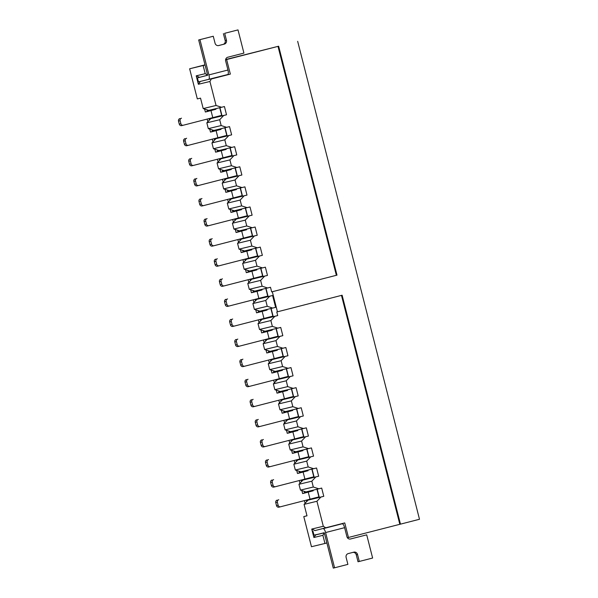 <?xml version="1.0" encoding="UTF-8"?>
<svg xmlns="http://www.w3.org/2000/svg" width="598" height="598" viewBox="0 0 598 598"><rect width="100%" height="100%" fill="white"/><g stroke="black" fill="none" stroke-linecap="round" stroke-linejoin="round"><path stroke-width="0.9" d="M319.242 497.252L308.075 500.137L320.924 497.043L316.933 501.274L304.083 504.368L306.998 515.82L303.784 516.59L311.468 546.714L324.961 543.462L322.89 535.33L313.89 537.497L311.737 529.066L323.309 526.277L316.933 501.274M318.824 488.813L305.974 491.907L300.45 490.113L313.3 487.019L318.824 488.813L321.679 488.08L323.78 496.31L320.924 497.043M323.78 496.31L319.28 497.394L317.194 489.201M313.3 487.019L311.82 481.196L298.963 484.29L302.954 480.059L304.591 479.641M302.954 480.059L318.659 476.232L316.559 467.995L300.854 471.822L295.33 470.035L308.179 466.941L306.699 461.118L293.842 464.212L297.834 459.974L299.471 459.556M297.834 459.974L313.539 456.147L311.438 447.917L295.733 451.744L290.209 449.95L303.066 446.856L301.579 441.032L288.729 444.127L292.714 439.896L294.351 439.478M292.714 439.896L308.419 436.069L306.326 427.839L290.621 431.666L285.096 429.872L297.946 426.778L296.459 420.955L283.609 424.049L287.601 419.818L298.768 416.926M287.601 419.818L303.306 415.991L301.205 407.754L285.5 411.581L279.976 409.787L292.826 406.692L291.346 400.869L278.489 403.964L282.48 399.733L293.648 396.848M282.48 399.733L298.185 395.906L296.085 387.676L280.38 391.503L274.856 389.709L287.705 386.614L286.225 380.791L273.368 383.886L277.36 379.655L278.997 379.237M277.36 379.655L293.065 375.828L290.964 367.591L275.259 371.418L269.735 369.631L282.592 366.529L281.105 360.706L268.255 363.808L272.24 359.57L283.415 356.685M272.24 359.57L287.944 355.743L285.851 347.513L270.147 351.34L264.622 349.546L277.472 346.451L275.984 340.628L263.135 343.723L267.127 339.492L278.294 336.599M267.127 339.492L282.832 335.665L280.731 327.427L265.026 331.255L259.502 329.468L272.352 326.373L270.872 320.55L258.015 323.645L262.006 319.407L263.643 318.988M266.005 288.393L268.091 296.586L272.591 295.502L275.611 307.35L259.906 311.177L254.382 309.383L267.231 306.288L265.751 300.465L252.894 303.56L256.886 299.329L258.523 298.91M225.588 59.8L278.003 46.375L336.36 275.297L271.671 291.884L270.49 287.272L254.785 291.099L249.261 289.305L262.118 286.21L260.631 280.387L247.781 283.482L251.765 279.251L262.941 276.358M251.765 279.251L267.47 275.424L265.377 267.186L249.665 271.014L244.141 269.22L256.998 266.125L255.51 260.302L242.661 263.397L246.645 259.166L257.82 256.28M246.645 259.166L262.358 255.339L260.257 247.109L244.552 250.936L239.028 249.142L251.878 246.047L250.39 240.224L237.541 243.319L241.532 239.088L243.169 238.669M241.532 239.088L257.237 235.261L255.137 227.023L239.432 230.85L233.908 229.064L246.757 225.962L245.277 220.139L232.42 223.241L236.412 219.003L247.579 216.117M236.412 219.003L252.117 215.175L250.016 206.945L234.311 210.773L228.787 208.979L241.644 205.884L240.157 200.061L227.307 203.156L231.291 198.925L242.467 196.032M231.291 198.925L246.996 195.098L244.903 186.86L229.191 190.695L223.667 188.901L236.524 185.806L235.036 179.983L222.187 183.078L226.171 178.847L227.808 178.421M226.171 178.847L241.884 175.012L239.783 166.782L224.078 170.609L218.554 168.815L231.404 165.721L229.916 159.898L217.067 162.992L221.058 158.762L222.695 158.343M221.058 158.762L236.763 154.934L234.663 146.704L218.958 150.532L213.434 148.738L226.283 145.643L224.803 139.82L211.946 142.915L215.938 138.684L227.105 135.791M215.938 138.684L231.643 134.856L229.542 126.619L213.837 130.446L208.313 128.652L221.17 125.558L219.683 119.735L206.833 122.829L210.817 118.598L221.993 115.713M305.1 503.299L304.419 500.646M302.625 493.597L301.855 490.569M299.979 483.214L299.299 480.568M297.505 473.511L296.735 470.491M294.859 463.136L294.186 460.482M292.385 453.434L291.615 450.406M289.738 443.051L289.066 440.405M287.264 433.348L286.494 430.328M284.618 422.973L283.945 420.319M282.151 413.27L281.374 410.243M279.505 402.895L278.825 400.241M277.031 393.192L276.261 390.165M274.385 382.81L273.712 380.164M271.911 373.107L271.141 370.08M269.264 362.732L268.592 360.078M266.79 353.029L266.02 350.002M264.144 342.647L263.471 340M261.677 332.944L260.9 329.924M259.031 322.569L258.351 319.915M256.557 312.866L255.787 309.839M253.911 302.483L253.238 299.837M251.437 292.781L250.667 289.761M248.79 282.406L248.118 279.752M246.316 272.703L245.546 269.676M243.67 262.328L242.997 259.674M241.203 252.625L240.426 249.598M238.557 242.242L237.877 239.596M236.083 232.54L235.313 229.52M233.437 222.164L232.757 219.511M230.963 212.462L230.193 209.435M228.316 202.079L227.644 199.433M225.842 192.377L225.072 189.357M223.196 182.001L222.523 179.348M220.722 172.299L219.952 169.271M218.083 161.916L217.403 159.27M215.609 152.213L214.839 149.194M212.963 141.838L212.283 139.185M210.489 132.136L209.719 129.108M207.842 121.76L207.17 119.107M205.368 112.058L204.598 109.03M298.963 484.29L300.45 490.113M318.659 476.232L314.159 477.316L312.074 469.124M314.122 477.167L304.584 479.618M293.842 464.212L295.33 470.035M313.539 456.147L309.039 457.231L306.953 449.046M309.002 457.089L299.471 459.541M288.729 444.127L290.209 449.95M308.419 436.069L303.926 437.153L301.833 428.96M303.889 437.011L294.351 439.455M283.609 424.049L285.096 429.872M303.306 415.991L298.806 417.075L296.72 408.883M278.489 403.964L279.976 409.787M298.185 395.906L293.685 396.99L291.6 388.797M273.368 383.886L274.856 389.709M293.065 375.828L288.565 376.912L286.479 368.719M288.528 376.762L278.989 379.214M268.255 363.808L269.735 369.631M287.944 355.743L283.452 356.827L281.359 348.634M263.135 343.723L264.622 349.546M282.832 335.665L278.332 336.749L276.246 328.556M258.015 323.645L259.502 329.468M262.006 319.407L274.856 316.312L270.872 320.55M271.671 291.884L272.314 291.734L277.435 311.812L276.792 311.969L277.711 315.58L274.856 316.312M277.711 315.58L273.211 316.663L271.126 308.478M273.174 316.521L263.636 318.973M267.231 306.288L272.755 308.082M272.591 295.502L269.735 296.234L265.751 300.465M252.894 303.56L254.382 309.383M256.886 299.329L269.735 296.234M268.054 296.444L258.515 298.888M323.309 526.277L325.723 527.795L314.847 530.628M341.48 295.39L399.83 524.304L348.462 537.475L344.747 522.921L325.723 527.795M272.352 326.373L277.876 328.16M279.976 336.397L275.984 340.628M277.472 346.451L282.996 348.245M285.096 356.475L281.105 360.706M282.592 366.529L288.116 368.323M290.209 376.561L286.225 380.791M287.705 386.614L293.229 388.408M295.33 396.638L291.346 400.869M292.826 406.692L298.35 408.486M300.45 416.724L296.459 420.955M297.946 426.778L303.47 428.564M305.571 436.802L301.579 441.032M303.066 446.856L308.59 448.65M310.683 456.879L306.699 461.118M308.179 466.941L313.703 468.727M315.804 476.965L311.82 481.196M247.781 283.482L249.261 289.305M267.47 275.424L262.978 276.508L260.885 268.315M242.661 263.397L244.141 269.22M262.358 255.339L257.858 256.422L255.772 248.23M237.541 243.319L239.028 249.142M257.237 235.261L252.737 236.345L250.652 228.152M252.7 236.195L243.162 238.647M232.42 223.241L233.908 229.064M252.117 215.175L247.617 216.259L245.531 208.067M227.307 203.156L228.787 208.979M246.996 195.098L242.504 196.181L240.411 187.989M222.187 183.078L223.667 188.901M241.884 175.012L237.384 176.096L235.291 167.911M237.346 175.954L227.808 178.406M217.067 162.992L218.554 168.815M236.763 154.934L232.263 156.018L230.178 147.826M232.226 155.876L222.688 158.328M211.946 142.915L213.434 148.738M231.643 134.856L227.143 135.94L225.057 127.748M206.833 122.829L208.313 128.652M210.817 118.598L223.674 115.504L219.683 119.735M221.574 107.274L208.717 110.368L203.193 108.574L216.05 105.48L221.574 107.274L224.429 106.541L226.522 114.771L223.674 115.504M226.522 114.771L222.03 115.855L219.937 107.662M205.009 64.846L189.641 68.785L197.318 98.909L200.532 98.132L203.193 108.574M205.062 65.04L189.641 68.785M278.003 46.375L278.646 46.218L336.995 275.14L272.314 291.734M225.633 59.553L278.646 46.218M277.435 311.812L342.116 295.225L400.473 524.147L419.497 519.266L297.669 41.337M348.462 537.475L347.393 537.729M326.882 542.969L324.961 543.462M399.83 524.304L400.473 524.147M216.05 105.48L209.928 81.485L198.364 84.266L196.211 75.834L205.211 73.666L203.141 65.533M336.36 275.297L336.995 275.14M262.118 286.21L267.642 288.004M226.635 59.546L230.35 74.107L211.318 78.988L209.928 81.485M221.17 125.558L226.694 127.352M228.787 135.589L224.803 139.82M226.283 145.643L231.807 147.437M233.908 155.667L229.916 159.898M231.404 165.721L236.928 167.515M239.028 175.745L235.036 179.983M236.524 185.806L242.048 187.593M244.148 195.83L240.157 200.061M241.644 205.884L247.168 207.678M249.261 215.908L245.277 220.139M246.757 225.962L252.281 227.756M254.382 235.993L250.39 240.224M251.878 246.047L257.402 247.841M259.502 256.071L255.51 260.302M256.998 266.125L262.522 267.919M264.622 276.156L260.631 280.387M304.083 504.368L308.075 500.137M306.991 515.768L303.784 516.59M230.35 74.107L211.318 78.988M213.269 36.246L199.956 39.662L208.934 74.9L227.958 70.018L225.67 61.026A3.147 2.983 -103.5 0 1 227.778 57.229L243.917 53.095L238.004 29.9L224.684 33.316L226.463 40.283A3.169 3.005 -103.5 0 1 224.332 44.103L218.741 45.538A3.169 3.005 -103.5 0 1 215.048 43.213L213.269 36.246L198.671 39.969L207.648 75.213L199.321 77.404M200.352 81.448L198.364 84.266M205.211 73.666L207.626 75.191M199.269 77.202L196.211 75.834M324.295 532.833L322.89 535.33M324.243 532.713L315.923 534.844L324.28 532.833M315.879 534.672L313.89 537.497M311.737 529.066L314.795 530.426M206.138 111.856L215.923 109.255M206.093 111.699L215.893 109.142M181.5 118.202A2.071 1.966 -103.5 0 0 180.11 120.699L180.88 123.711A2.071 1.966 -103.5 0 0 183.265 125.236L181.657 125.625A2.071 1.966 -103.5 0 0 181.687 125.617L183.242 125.244A2.071 1.966 -103.5 0 0 183.294 125.229L221.656 115.347L219.87 108.32M181.657 125.625A2.071 1.966 -103.5 0 1 179.273 124.1L178.503 121.088A2.071 1.966 -103.5 0 1 179.893 118.591M209.659 110.144L209.801 110.705M211.655 117.956L211.752 118.359M209.898 119.578L209.621 118.479M209.038 118.628L209.412 120.086M207.558 111.273L206.773 109.733M207.768 111.221L207.446 109.957M224.684 33.316L238.004 29.9M223.398 33.623L225.177 40.597A3.169 3.005 -103.5 0 1 223.047 44.409L218.412 45.605M198.671 39.969L199.956 39.662M227.958 70.018A4.35 1.39 75.6 0 1 227.696 74.563L198.446 81.904L197.422 77.89L207.648 75.213M227.696 74.563A4.35 1.39 75.6 0 1 227.689 74.563L208.665 79.444A4.35 1.39 -104.4 0 0 208.934 74.9M197.422 77.89L207.663 75.258M342.191 523.773A4.35 1.39 75.6 0 1 344.612 527.668L346.907 536.668A3.147 2.983 76.5 0 0 350.578 538.977L366.709 534.836L372.621 558.031L359.301 561.447L357.529 554.481A3.169 3.005 76.5 0 0 353.874 552.141A3.169 3.005 76.5 0 0 353.837 552.156L348.238 553.591A3.169 3.005 76.5 0 0 346.115 557.403L347.887 564.377L334.574 567.794L325.589 532.549A4.35 1.39 -104.4 0 0 323.167 528.654L342.191 523.773L323.167 528.654M350.249 539.037L366.709 534.836M352.872 552.395A3.169 3.005 76.5 0 1 356.244 554.787L358.023 561.754L359.301 561.447M312.948 531.114L313.972 535.135L324.303 532.855L333.288 568.1L334.574 567.794M211.258 131.941L221.043 129.34M211.214 131.777L221.013 129.228M186.621 138.28A2.071 1.966 -103.5 0 0 185.231 140.777L186 143.789A2.071 1.966 -103.5 0 0 188.385 145.314L186.778 145.703A2.071 1.966 -103.5 0 0 186.808 145.695L188.363 145.321A2.071 1.966 -103.5 0 0 188.415 145.314L226.777 135.425L224.983 128.398M186.778 145.703A2.071 1.966 -103.5 0 1 184.393 144.178L183.623 141.165A2.071 1.966 -103.5 0 1 185.014 138.669M214.779 130.222L214.921 130.79M216.768 138.041L216.872 138.444M215.018 139.655L214.734 138.557M214.159 138.706L214.533 140.171M212.679 131.351L211.894 129.818M212.888 131.298L212.567 130.035M216.371 152.019L226.156 149.418M216.334 151.862L226.126 149.306M191.741 158.365A2.071 1.966 -103.5 0 0 190.351 160.862L191.113 163.874A2.071 1.966 -103.5 0 0 193.528 165.392L231.897 155.51L230.103 148.476M193.475 165.407L191.928 165.781A2.071 1.966 -103.5 0 1 189.514 164.256L188.744 161.243A2.071 1.966 -103.5 0 1 190.134 158.754M219.9 150.3L220.042 150.868M221.888 158.119L221.993 158.522M220.139 159.741L219.855 158.642M219.279 158.791L219.653 160.249M217.799 151.436L217.014 149.896M218.008 151.384L217.679 150.113M221.492 172.104L231.276 169.503M221.454 171.94L231.247 169.391M196.862 178.443A2.071 1.966 -103.5 0 0 195.471 180.94L196.234 183.952A2.071 1.966 -103.5 0 0 198.626 185.477L197.019 185.866A2.071 1.966 -103.5 0 0 197.041 185.858L198.596 185.485A2.071 1.966 -103.5 0 0 198.648 185.47L237.017 175.588L235.223 168.561M197.019 185.866A2.071 1.966 -103.5 0 1 194.627 184.341L193.864 181.329A2.071 1.966 -103.5 0 1 195.254 178.832M225.012 170.385L225.162 170.953M227.008 178.197L227.113 178.6M225.252 179.819L224.975 178.72M224.4 178.869L224.773 180.334M222.919 171.514L222.135 169.982M223.121 171.462L222.8 170.198M226.612 192.182L236.397 189.581M226.567 192.025L236.367 189.469M201.975 198.529A2.071 1.966 -103.5 0 0 200.584 201.025L201.354 204.038A2.071 1.966 -103.5 0 0 203.739 205.563L202.139 205.951A2.071 1.966 -103.5 0 0 202.161 205.944L203.716 205.57A2.071 1.966 -103.5 0 0 203.769 205.555L242.13 195.666L240.344 188.639M202.139 205.951A2.071 1.966 -103.5 0 1 199.747 204.419L198.977 201.406A2.071 1.966 -103.5 0 1 200.367 198.91M230.133 190.463L230.282 191.031M232.129 198.282L232.233 198.686M230.372 199.904L230.095 198.805M229.52 198.947L229.886 200.412M228.032 191.592L227.247 190.059M228.242 191.547L227.92 190.276M231.732 212.26L241.517 209.659M231.688 212.103L241.487 209.547M207.095 218.606A2.071 1.966 -103.5 0 0 205.705 221.103L206.474 224.115A2.071 1.966 -103.5 0 0 208.859 225.64L207.252 226.029A2.071 1.966 -103.5 0 0 207.282 226.022L208.837 225.648A2.071 1.966 -103.5 0 0 208.889 225.633L247.251 215.751L245.464 208.724M207.252 226.029A2.071 1.966 -103.5 0 1 204.867 224.504L204.097 221.492A2.071 1.966 -103.5 0 1 205.488 218.995M235.253 210.548L235.395 211.109M237.242 218.36L237.346 218.763M235.492 219.982L235.208 218.883M234.633 219.032L235.007 220.498M233.153 211.677L232.368 210.145M233.362 211.625L233.041 210.361M236.845 232.345L246.63 229.744M236.808 232.181L246.608 229.632M212.215 238.684A2.071 1.966 -103.5 0 0 210.825 241.181L211.595 244.193A2.071 1.966 -103.5 0 0 214.009 245.718L252.371 235.829L250.577 228.802M213.949 245.726L212.402 246.099A2.071 1.966 -103.5 0 1 209.988 244.582L209.218 241.57A2.071 1.966 -103.5 0 1 210.608 239.073M240.374 230.626L240.516 231.194M242.362 238.445L242.467 238.849M240.613 240.06L240.329 238.961M239.753 239.11L240.127 240.575M238.273 231.755L237.488 230.223M238.482 231.71L238.154 230.439M241.966 252.423L251.751 249.822M241.928 252.266L251.721 249.71M217.336 258.77A2.071 1.966 -103.5 0 0 215.945 261.266L216.708 264.279A2.071 1.966 -103.5 0 0 219.122 265.796L257.491 255.914L255.697 248.888M219.07 265.811L217.515 266.185A2.071 1.966 -103.5 0 1 215.101 264.667L214.338 261.655A2.071 1.966 -103.5 0 1 215.729 259.158M245.494 250.704L245.636 251.272M247.482 258.523L247.587 258.927M245.726 260.145L245.449 259.046M244.874 259.196L245.247 260.653M243.393 251.84L242.609 250.3M243.595 251.788L243.274 250.517M247.086 272.509L256.871 269.907M247.049 272.344L256.841 269.795M222.449 278.847A2.071 1.966 -103.5 0 0 221.058 281.344L221.828 284.356A2.071 1.966 -103.5 0 0 224.213 285.881A2.071 1.966 -103.5 0 0 224.243 285.881L262.604 275.992L260.818 268.965M224.19 285.889L222.635 286.263A2.071 1.966 -103.5 0 1 220.221 284.745L219.451 281.733A2.071 1.966 -103.5 0 1 220.841 279.236M250.607 270.789L250.756 271.357M252.603 278.601L252.707 279.012M250.846 280.223L250.569 279.124M249.994 279.273L250.36 280.739M248.506 271.918L247.721 270.386M248.716 271.866L248.394 270.602M252.207 292.586L261.991 289.985M252.162 292.429L261.961 289.873M227.569 298.933A2.071 1.966 -103.5 0 0 226.179 301.429L226.948 304.442A2.071 1.966 -103.5 0 0 229.363 305.959L267.725 296.077L265.938 289.043M229.311 305.974L227.756 306.348A2.071 1.966 -103.5 0 1 225.341 304.823L224.571 301.811A2.071 1.966 -103.5 0 1 225.962 299.321M255.727 290.867L255.869 291.435M257.723 298.686L257.82 299.09M255.966 300.308L255.682 299.209M255.107 299.351L255.481 300.816M253.627 292.003L252.842 290.464M253.836 291.951L253.515 290.68M257.327 312.664L267.104 310.07M257.282 312.507L267.082 309.958M232.689 319.011A2.071 1.966 -103.5 0 0 231.299 321.507L232.069 324.52A2.071 1.966 -103.5 0 0 234.483 326.037L272.845 316.155L271.051 309.129M234.423 326.052L232.876 326.426A2.071 1.966 -103.5 0 1 230.462 324.908L229.692 321.896A2.071 1.966 -103.5 0 1 231.082 319.399M260.848 310.953L260.99 311.513M262.836 318.764L262.941 319.168M261.087 320.386L260.803 319.287M260.227 319.437L260.601 320.902M258.747 312.081L257.962 310.549M258.956 312.029L258.628 310.766M262.44 332.75L272.225 330.148M262.402 332.593L272.195 330.036M237.81 339.096A2.071 1.966 -103.5 0 0 236.419 341.593L237.182 344.598A2.071 1.966 -103.5 0 0 239.596 346.122L277.965 336.233L276.171 329.206M239.544 346.137L237.989 346.511A2.071 1.966 -103.5 0 1 237.967 346.511A2.071 1.966 -103.5 0 1 235.575 344.986L234.812 341.974A2.071 1.966 -103.5 0 1 236.203 339.477M265.968 331.03L266.11 331.598M267.956 338.849L268.061 339.253M266.2 340.471L265.923 339.372M265.348 339.514L265.721 340.98M263.868 332.159L263.083 330.627M264.069 332.114L263.748 330.844M267.56 352.827L277.345 350.226M267.523 352.671L277.315 350.114M242.923 359.174A2.071 1.966 -103.5 0 0 241.532 361.67L242.302 364.683A2.071 1.966 -103.5 0 0 244.717 366.2L283.086 356.318L281.292 349.292M244.664 366.215L243.109 366.589A2.071 1.966 -103.5 0 1 240.695 365.072L239.925 362.059A2.071 1.966 -103.5 0 1 241.315 359.562M271.081 351.116L271.23 351.676M273.077 358.927L273.181 359.331M271.32 360.549L271.044 359.45M270.468 359.6L270.842 361.065M268.98 352.244L268.196 350.712M269.19 352.192L268.868 350.929M272.681 372.913L282.465 370.312M272.636 372.748L282.435 370.199M248.043 379.252A2.071 1.966 -103.5 0 0 246.653 381.748L247.423 384.761A2.071 1.966 -103.5 0 0 249.837 386.286L288.199 376.396L286.412 369.37M249.785 386.293L248.23 386.667A2.071 1.966 -103.5 0 1 245.815 385.149L245.045 382.137A2.071 1.966 -103.5 0 1 246.436 379.64M276.201 371.194L276.343 371.762M278.197 379.012L278.294 379.416M276.44 380.627L276.156 379.528M275.581 379.678L275.955 381.143M274.101 372.322L273.316 370.79M274.31 372.277L273.989 371.007M277.801 392.991L287.578 390.389M277.756 392.834L287.556 390.277M253.163 399.337A2.071 1.966 -103.5 0 0 251.773 401.834L252.543 404.846A2.071 1.966 -103.5 0 0 254.957 406.363L293.319 396.481L291.525 389.448M254.898 406.378L253.35 406.752A2.071 1.966 -103.5 0 1 250.936 405.235L250.166 402.222A2.071 1.966 -103.5 0 1 251.556 399.726M281.322 391.271L281.464 391.84M283.31 399.09L283.415 399.494M281.561 400.712L281.277 399.614M280.701 399.763L281.075 401.221M279.221 392.408L278.436 390.868M279.43 392.355L279.109 391.085M282.914 413.076L292.699 410.475M282.876 412.912L292.669 410.363M258.284 419.415A2.071 1.966 -103.5 0 0 256.893 421.911L257.656 424.924A2.071 1.966 -103.5 0 0 260.048 426.449A2.071 1.966 -103.5 0 1 260.048 426.449L298.439 416.559L296.645 409.533M260.048 426.449L258.441 426.837A2.071 1.966 -103.5 0 1 256.049 425.313L255.286 422.3A2.071 1.966 -103.5 0 1 256.677 419.803M286.442 411.357L286.584 411.925M288.43 419.168L288.535 419.572M286.674 420.79L286.397 419.691M285.822 419.841L286.195 421.306M284.342 412.485L283.557 410.953M284.551 412.433L284.222 411.17M288.034 433.154L297.819 430.553M287.997 432.997L297.789 430.44M263.397 439.5A2.071 1.966 -103.5 0 0 262.006 441.997L262.776 445.009A2.071 1.966 -103.5 0 0 265.168 446.534A2.071 1.966 -103.5 0 1 265.168 446.534L303.56 436.645L301.766 429.611M265.168 446.534L263.561 446.923A2.071 1.966 -103.5 0 1 261.169 445.39L260.399 442.378A2.071 1.966 -103.5 0 1 261.797 439.881M291.555 431.435L291.704 432.003M293.551 439.253L293.655 439.657M291.794 440.875L291.518 439.777M290.942 439.919L291.316 441.384M289.454 432.571L288.677 431.031M289.664 432.518L289.342 431.248M293.155 453.232L302.939 450.638M293.11 453.075L302.909 450.526M268.517 459.578A2.071 1.966 -103.5 0 0 267.127 462.075L267.897 465.087A2.071 1.966 -103.5 0 0 270.311 466.604L308.673 456.723L306.886 449.696M270.281 466.612L268.674 467.001A2.071 1.966 -103.5 0 1 266.289 465.476L265.519 462.463A2.071 1.966 -103.5 0 1 266.91 459.967M296.675 451.52L296.817 452.081M298.671 459.331L298.768 459.735M296.914 460.953L296.63 459.855M296.055 460.004L296.429 461.469M294.575 452.649L293.79 451.116M294.784 452.596L294.463 451.333M298.275 473.317L308.052 470.716M298.23 473.153L308.03 470.604M273.637 479.663A2.071 1.966 -103.5 0 0 272.247 482.152L273.017 485.165A2.071 1.966 -103.5 0 0 275.401 486.697A2.071 1.966 -103.5 0 1 275.401 486.697L313.793 476.8L311.999 469.774M275.401 486.697L273.794 487.078A2.071 1.966 -103.5 0 1 273.794 487.078A2.071 1.966 -103.5 0 1 271.41 485.554L270.64 482.541A2.071 1.966 -103.5 0 1 272.03 480.045M301.796 471.598L301.938 472.166M303.784 479.417L303.889 479.82M302.035 481.039L301.751 479.94M301.175 480.082L301.549 481.547M299.695 472.726L298.91 471.194M299.904 472.682L299.583 471.411M303.388 493.395L313.173 490.794M303.35 493.238L313.143 490.681M278.758 499.741A2.071 1.966 -103.5 0 0 277.367 502.238L278.13 505.25A2.071 1.966 -103.5 0 0 280.522 506.775A2.071 1.966 -103.5 0 1 280.522 506.775L318.913 496.886L317.119 489.859M280.492 506.783L278.937 507.156A2.071 1.966 -103.5 0 1 276.523 505.639L275.76 502.626A2.071 1.966 -103.5 0 1 277.151 500.13M306.916 491.683L307.058 492.244M308.904 499.494L309.009 499.898M307.148 501.117L306.871 500.018M306.296 500.167L306.669 501.632M304.816 492.812L304.031 491.279M305.025 492.759L304.696 491.496M179.273 124.1L180.88 123.711M180.11 120.699L178.503 121.088M210.989 110.637L212.783 117.664M225.177 40.597L226.463 40.283M223.047 44.409L224.332 44.103M356.244 554.787L357.529 554.481M325.589 532.549L344.612 527.668M184.393 144.178L186 143.789M185.231 140.777L183.623 141.165M216.11 130.715L217.904 137.749M189.514 164.256L191.113 163.874M190.351 160.862L188.744 161.243M221.23 150.801L223.017 157.827M194.627 184.341L196.234 183.952M195.471 180.94L193.864 181.329M226.35 170.879L228.137 177.912M199.747 204.419L201.354 204.038M200.584 201.025L198.977 201.406M231.463 190.964L233.257 197.99M204.867 224.504L206.474 224.115M205.705 221.103L204.097 221.492M236.584 211.042L238.378 218.068M209.988 244.582L211.595 244.193M210.825 241.181L209.218 241.57M241.704 231.127L243.498 238.154M215.101 264.667L216.708 264.279M215.945 261.266L214.338 261.655M246.825 251.205L248.611 258.231M220.221 284.745L221.828 284.356M221.058 281.344L219.451 281.733M251.937 271.283L253.731 278.317M225.341 304.823L226.948 304.442M226.179 301.429L224.571 301.811M257.058 291.368L258.852 298.395M230.462 324.908L232.069 324.52M231.299 321.507L229.692 321.896M262.178 311.446L263.972 318.48M235.575 344.986L237.182 344.598M236.419 341.593L234.812 341.974M267.299 331.531L269.085 338.558M240.695 365.072L242.302 364.683M241.532 361.67L239.925 362.059M272.411 351.609L274.205 358.636M245.815 385.149L247.423 384.761M246.653 381.748L245.045 382.137M277.532 371.694L279.326 378.721M250.936 405.235L252.543 404.846M251.773 401.834L250.166 402.222M282.652 391.772L284.446 398.799M258.463 426.83L260.018 426.456M256.049 425.313L257.656 424.924M256.893 421.911L255.286 422.3M287.773 411.85L289.559 418.884M263.583 446.915L265.138 446.542M261.169 445.39L262.776 445.009M262.006 441.997L260.399 442.378M292.885 431.935L294.679 438.962M268.704 466.993L270.259 466.619M266.289 465.476L267.897 465.087M267.127 462.075L265.519 462.463M298.006 452.013L299.8 459.047M273.824 487.078L275.379 486.705M271.41 485.554L273.017 485.165M272.247 482.152L270.64 482.541M303.126 472.099L304.92 479.125M276.523 505.639L278.13 505.25M277.367 502.238L275.76 502.626M308.247 492.176L310.033 499.203M193.505 165.399L191.898 165.788M213.979 245.726L212.372 246.107M219.1 265.804L217.493 266.192M224.213 285.881L222.613 286.27M229.333 305.967L227.726 306.355M234.453 326.045L232.846 326.433M239.574 346.13L237.967 346.511M244.694 366.208L243.087 366.596M249.807 386.293L248.2 386.674M254.927 406.371L253.32 406.76M280.522 506.775L278.915 507.164"/></g></svg>
